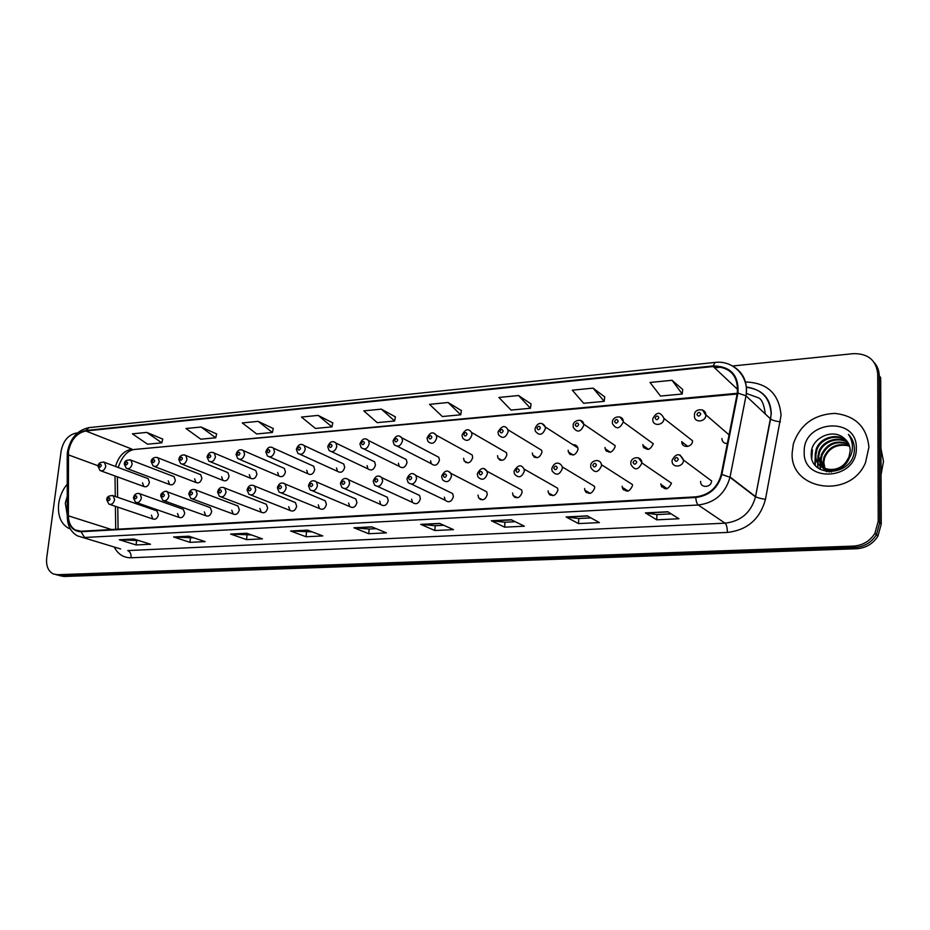 <?xml version="1.0" encoding="UTF-8"?>
<svg xmlns="http://www.w3.org/2000/svg" width="930" height="930" viewBox="0 0 930 930"><rect width="100%" height="100%" fill="white"/><g stroke="black" fill="none" stroke-linecap="round" stroke-linejoin="round"><path stroke-width="1.4" d="M177.525 513.534L178.955 517.371C181.78 518.336 183.698 516.917 184.721 513.093L183.315 509.303L182.036 508.838M204.321 511.895L205.728 515.708C208.645 516.789 210.633 515.371 211.691 511.442L210.32 507.664L208.901 507.141M231.779 510.21L233.151 513.999C236.162 515.208 238.22 513.79 239.324 509.745L237.987 505.99L236.406 505.385M259.9 508.478L261.225 512.232C264.341 513.581 266.48 512.174 267.631 508.001L266.34 504.281L264.585 503.595M288.73 506.711L289.997 510.419C293.217 511.93 295.438 510.535 296.658 506.222L295.426 502.56L293.45 501.758M318.281 504.885L319.49 508.524C322.815 510.233 325.128 508.861 326.418 504.386L325.256 500.805L323.047 499.875M348.599 503.025L349.715 506.571C353.156 508.501 355.562 507.152 356.934 502.514L355.865 499.026L353.377 497.945M379.696 501.119L380.707 504.537C384.264 506.722 386.775 505.409 388.252 500.596L387.287 497.236L384.485 495.969M411.606 499.154L412.502 502.421C416.175 504.909 418.802 503.642 420.395 498.62L419.546 495.423L416.396 493.946M444.366 497.143L445.133 500.212C448.899 503.049 451.655 501.84 453.387 496.585L452.678 493.609L449.132 491.865M478.008 495.074L478.636 497.887C482.484 501.131 485.367 500.003 487.285 494.504L486.704 491.796L482.728 489.738M512.581 492.947L513.046 495.446C516.964 499.166 519.975 498.131 522.102 492.365L521.672 489.982L517.22 487.564M548.096 490.773L548.421 492.888C552.362 497.132 555.512 496.225 557.884 490.168L557.605 488.18L552.641 485.344M584.621 488.529L584.807 490.191C588.713 495.039 592.015 494.272 594.689 487.901L594.537 486.378L562.22 466.883L562.359 468.476C559.558 475.149 556.14 475.962 552.129 470.94L551.816 469.115M622.182 486.216L622.263 487.367C626.088 492.865 629.517 492.261 632.54 485.576L632.481 484.588L601.477 464.709L601.536 465.756C598.362 472.754 594.805 473.405 590.887 467.697L590.724 466.442M660.835 483.844L660.846 484.414C664.508 490.598 668.054 490.191 671.483 483.182L641.898 462.942C638.306 470.289 634.62 470.743 630.854 464.303L630.807 463.675M700.615 481.391C700.139 488.331 711.38 487.901 711.578 480.938L711.578 480.717M151.357 515.15L152.811 518.975C155.531 519.858 157.391 518.44 158.379 514.72L156.961 510.907L155.81 510.512M168.26 480.833L169.562 484.507C172.352 485.541 174.282 484.135 175.34 480.299L174.061 476.66L172.782 476.16M194.637 478.822L195.916 482.472C198.799 483.612 200.787 482.217 201.891 478.264L200.636 474.649L199.229 474.091M221.642 476.753L222.886 480.38C225.862 481.647 227.931 480.252 229.071 476.183L227.862 472.603L226.292 471.963M249.31 474.637L250.519 478.218C253.588 479.636 255.727 478.252 256.924 474.056L255.762 470.51L254.03 469.79M277.663 472.475L278.814 475.997C281.988 477.578 284.196 476.207 285.464 471.882L284.348 468.395L282.429 467.558M306.726 470.255L307.807 473.707C311.085 475.474 313.387 474.114 314.712 469.638L313.677 466.232L311.527 465.267M336.509 467.976L337.52 471.347C340.903 473.312 343.298 471.987 344.704 467.348L343.751 464.035L341.356 462.919M367.071 465.639L367.978 468.894C371.465 471.103 373.965 469.813 375.476 465L374.604 461.803L371.942 460.524M398.412 463.245L399.226 466.349C402.806 468.848 405.41 467.592 407.038 462.582L406.271 459.548L403.306 458.06M430.578 460.78L431.276 463.698C434.949 466.523 437.67 465.325 439.437 460.106L438.786 457.269L435.484 455.526M463.605 458.258L464.175 460.954C467.93 464.14 470.778 463.012 472.696 457.56L472.173 454.968L468.499 452.945M497.515 455.665L497.969 458.083C501.781 461.699 504.746 460.652 506.862 454.956L506.455 452.643L502.386 450.283M532.367 453.003L532.681 455.084C536.529 459.176 539.621 458.234 541.957 452.271L541.678 450.294L537.191 447.563M568.172 450.271L568.37 451.968C572.206 456.572 575.438 455.758 578.03 449.516L577.867 447.935C577.065 445.586 575.426 444.54 572.95 444.773M604.988 447.458L605.081 448.713C608.871 453.887 612.219 453.212 615.125 446.679L615.056 445.551L583.68 424.138L583.749 425.312C580.704 432.148 577.239 432.88 573.345 427.509L573.147 426.126M642.851 444.563L642.874 445.319C646.559 451.12 650.035 450.597 653.279 443.761L623.263 421.929C619.845 429.09 616.253 429.66 612.463 423.65L612.382 422.801M681.806 441.576L681.806 441.82C681.609 448.586 692.617 447.539 692.548 440.762L663.962 418.454C663.997 425.533 652.581 426.719 652.813 419.651L652.802 419.395M721.901 438.518C722.168 441.82 723.97 443.494 727.33 443.564M142.499 482.81L143.813 486.483C146.522 487.425 148.393 486.018 149.416 482.275L148.114 478.625L146.952 478.194M466.035 461.943L465.918 462.559M499.561 458.99L499.41 459.746M534.029 455.898L533.82 456.758M569.462 452.654L569.218 453.573M605.93 449.271L605.639 450.178M643.467 445.749L643.165 446.54M480.171 498.654L480.066 499.34M514.337 496.132L514.197 496.911M549.456 493.458L549.27 494.295M585.586 490.645L585.377 491.47M622.775 487.692L622.554 488.401M58.695 503.63C57.532 515.243 60.648 523.369 68.064 527.984L70.331 528.949L68.064 527.984C60.648 523.369 57.532 515.243 58.695 503.63C59.776 496.225 62.624 489.726 67.239 484.112C62.624 489.726 59.776 496.225 58.695 503.63M792.186 452.573C789.442 490.156 850.183 499.829 865.493 462.663L868.911 447.225C866.9 427.056 855.53 415.78 834.838 413.385C813.959 414.431 800.137 424.568 793.371 443.796L792.186 452.573C789.442 490.156 850.183 499.829 865.493 462.663L868.911 447.225C866.9 427.056 855.53 415.78 834.838 413.385C813.959 414.431 800.137 424.568 793.371 443.796L792.186 452.573M68.483 451.515C70.889 439.89 76.655 433.043 85.793 430.974L713.205 366.525C730.294 366.897 738.35 375.674 737.351 392.89L721.25 474.358C717.6 487.622 709.102 495.12 695.779 496.853L81.05 531.239L75.179 529.902C70.808 527.182 68.541 522.497 68.378 515.836L68.483 451.515M68.111 451.55L68.006 515.941C68.611 526.113 72.935 531.379 80.98 531.727L695.756 497.492C709.427 495.713 718.123 488.029 721.878 474.428L737.943 393.099C739.059 375.371 730.817 366.304 713.217 365.92L85.851 430.497C76.493 432.613 70.587 439.634 68.111 451.55M56.044 574.67L60.683 575.6L854.914 547.433C864.261 546.794 871.433 542.55 876.432 534.703L879.734 522.66L879.21 375.72C879.141 370.791 877.548 366.49 874.444 362.816M682.678 389.461L672.053 380.289L650.047 382.474L660.486 396.064L682.225 394.018L682.69 389.356M604.709 396.901L593.061 388.124L572.31 390.182L583.656 403.271L604.175 401.342L604.721 396.808M531.077 403.934L518.522 395.517L498.91 397.459L511.047 410.084L530.449 408.258L531.088 403.841M461.408 410.583L448.062 402.504L429.521 404.352L442.343 416.524L460.71 414.803L461.42 410.49M162.75 439.1L146.742 432.404L132.386 433.833L147.544 444.191L161.808 442.843L162.762 439.018M216.655 433.95L201.054 427.021L185.977 428.509L200.787 439.193L215.76 437.786L216.678 433.868M273.269 428.544L258.122 421.36L242.265 422.929L256.68 433.95L272.409 432.473L273.281 428.463M332.766 422.871L318.141 415.396L301.459 417.059L315.421 428.439L331.964 426.882L332.789 422.778M395.401 416.884L381.37 409.13L363.793 410.874L377.231 422.639L394.646 420.999L395.413 416.791M77.481 432.95L76.167 433.078C68.262 434.868 63.263 440.82 61.148 450.934L46.709 557.93C45.954 565.812 48.139 571.148 53.266 573.938L57.358 574.717L853.322 546.108C862.691 545.457 869.887 541.202 874.898 533.332L878.222 521.242L877.722 373.79C876.153 360.201 868.074 353.481 853.473 353.644L732.549 366.002M721.657 367.118L714.6 367.838M511.302 519.742L524.38 526.206L504.653 527.159L491.342 520.765L511.302 519.742M587.26 515.871L599.397 522.59L578.507 523.602L566.103 516.941L587.26 515.871M667.856 511.756L678.912 518.754L656.754 519.824L645.397 512.895L667.856 511.756M307.586 530.135L322.826 535.936L306.051 536.75L290.66 530.995L307.586 530.135M246.694 533.239L262.469 538.854L246.543 539.621L230.628 534.064L246.694 533.239M188.86 536.192L205.112 541.62L189.953 542.353L173.584 536.97L188.86 536.192M133.862 539.005L150.52 544.248L136.082 544.945L119.331 539.749L133.862 539.005M439.599 523.404L453.503 529.635L434.845 530.53L420.732 524.357L439.599 523.404M371.791 526.857L386.415 532.867L368.733 533.727L353.935 527.775L371.791 526.857M368.733 533.727L369.117 529.042M376.232 528.682L369.047 529.042L353.935 527.775M434.845 530.53L435.182 525.717M443.819 525.287L435.112 525.729L420.732 524.357M136.082 544.945L136.594 540.702M138.907 540.597L119.331 539.749M189.953 542.353L190.441 538.005M193.777 537.842L173.584 536.97M246.543 539.621L246.996 535.169M251.472 534.948L230.628 534.064M306.051 536.75L306.47 532.181M312.201 531.89L290.66 530.995M656.754 519.824L656.929 514.592M671.216 513.883L656.871 514.592L645.397 512.895M578.507 523.602L578.751 518.522M590.945 517.905L578.681 518.522L566.103 516.941M504.653 527.159L504.955 522.218M515.278 521.707L504.885 522.23L491.342 520.765M381.37 409.13L394.646 420.999M318.141 415.396L331.964 426.882M258.122 421.36L272.409 432.473M201.054 427.021L215.76 437.786M146.742 432.404L161.808 442.843M448.062 402.504L460.71 414.803M518.522 395.517L530.449 408.258M593.061 388.124L604.175 401.342M672.053 380.289L682.225 394.018M59.369 575.554L63.984 576.484L856.507 548.747C865.818 548.107 872.968 543.887 877.943 536.075L881.233 524.078L880.675 377.638L879.21 375.72L879.734 522.66L876.432 534.703C871.433 542.55 864.261 546.794 854.914 547.433L60.683 575.6L56.591 574.821M67.262 496.167L65.321 503.165L67.297 515.313M881.047 474.649L883.5 461.385L880.954 448.493M826.445 471.533L825.631 470.452M825.387 470.069L824.689 468.848M824.48 468.418L823.143 461.768L824.027 457.037C829.211 446.319 837.686 442.575 849.427 445.796M826.77 471.743L826.026 470.685M825.794 470.289L825.131 469.046M824.945 468.604L823.794 462.384L824.666 457.653C828.979 448.086 836.547 444.052 847.37 445.563L849.567 446.214M826.735 471.731L824.143 469.418M823.841 469.08L823.027 467.988M822.771 467.592L820.551 459.281L821.423 454.514C827.386 442.959 836.5 439.472 848.753 444.063M826.526 471.696L824.492 469.697M824.213 469.336L823.422 468.22M823.19 467.813L821.202 459.897L822.074 455.154C827.84 443.796 836.802 440.239 848.939 444.482M831.478 472.01L821.504 466.941M821.213 466.593L817.912 456.758L818.807 451.98C822.26 440.599 838.546 435.403 847.893 442.459M829.118 472.01L821.876 467.22M821.585 466.86L818.574 457.397L819.458 452.608C822.864 441.425 838.709 436.17 848.125 442.843M845.928 462.152L848.939 457.142L850.206 450.736C850.09 445.528 848.009 441.343 843.963 438.158C832.571 427.87 811.53 438.181 811.297 452.782C808.856 478.915 853.38 476.823 854.368 450.236L854.403 448.934C854.333 443.238 852.333 438.39 848.439 434.403C851.624 439.053 852.903 444.203 852.264 449.853C851.589 454.665 849.474 458.757 845.928 462.152C836.384 475.439 813.948 469.255 815.25 454.212L816.145 449.399C819.807 437.24 837.849 432.357 846.858 440.983M849.218 458.211C842.673 476.114 814.424 472.242 815.924 454.851L816.819 450.05C820.411 438.077 838.023 433.113 847.137 441.343M823.015 467.732L822.504 464M804.217 451.736C802.369 483.565 857.355 480.496 856.332 448.097C857.309 415.803 803.032 420.325 804.217 451.736M848.439 434.403L849.148 435.135M811.762 458.362L812.425 450.004M815.296 465.36L815.319 453.201M817.97 467.941L817.993 455.549M820.307 469.487L820.318 457.583L820.028 469.325M814.913 464.884L815.354 452.829M817.656 467.697L818.016 455.375M85.793 430.974L131.955 449.12C123.864 450.666 118.401 456.456 115.553 466.488M745.523 381.986C767.297 382.707 779.142 393.82 781.061 415.326L765.46 499.317C760.077 519.068 747.383 530.1 727.376 532.425L131.084 557.768C123.597 557.837 117.982 554.257 114.262 547.026M737.943 393.099L746.011 395.831L770.586 418.988L771.133 413.792C770.098 398.214 761.879 389.298 746.465 387.031M67.297 516.452L67.192 456.572L67.89 454.933M695.756 497.492C696.105 501.375 696.942 503.886 698.244 505.002L84.618 537.482L80.98 531.727M721.878 474.428L729.98 477.311C725.319 493.691 714.74 502.921 698.244 505.002L725.063 523.183C740.943 521.3 751.091 512.535 755.497 496.887L770.598 419C772.435 420.337 775.701 421.278 780.386 421.813M729.841 364.641C742.593 370.617 747.987 381.009 746.011 395.831L730.038 476.997L755.555 496.597C757.45 497.759 760.752 498.666 765.46 499.317M120.656 548.967L77.411 535.854C71.064 532.227 67.692 526.089 67.297 517.429L68.006 515.941M713.217 365.92L714.984 362.433L89.036 427.614L85.851 430.497M877.722 373.79L879.21 375.72M57.358 574.717L63.984 576.484M853.322 546.108L856.507 548.747M878.222 521.242L881.233 524.078M131.084 557.768C131.281 554.082 130.177 551.688 127.759 550.572L725.063 523.183C726.562 524.671 727.33 527.752 727.376 532.425M713.205 366.525L737.769 389.589M737.281 393.285L134.257 449.469C127.271 450.701 121.911 456.7 118.203 467.476M68.262 454.817L98.092 465.779M68.378 515.836L111.53 529.53M115.018 475.986L115.285 496.457M115.413 506.327L115.704 529.298M372.128 526.996L354.47 527.903M307.935 530.274L291.206 531.123M247.055 533.378L231.198 534.18M189.232 536.319L174.177 537.087M134.246 539.121L119.935 539.853M439.913 523.544L421.244 524.497M511.605 519.893L491.819 520.893M587.539 516.022L566.544 517.092M668.112 511.919L645.804 513.046M103.602 461.989L104.52 462.384L105.799 466.151C104.718 470.034 102.812 471.498 100.068 470.545L98.022 466.337M98.975 465.767C99.51 467.639 100.301 467.569 101.324 465.57C100.789 463.698 100.01 463.768 98.975 465.767L99.301 464.884M112.286 495.365L113.193 495.737L114.599 499.666C113.553 503.525 111.647 505.002 108.88 504.118L106.706 499.782M110.077 499.096C109.531 497.19 108.74 497.236 107.694 499.271C108.24 501.177 109.031 501.119 110.077 499.096M129.944 459.687L130.944 460.141L132.211 463.896C131.084 467.883 129.119 469.348 126.282 468.302L124.283 464.117M125.294 463.512C125.852 465.407 126.654 465.337 127.701 463.303C127.131 461.42 126.329 461.489 125.294 463.512M156.938 457.327L158.03 457.851L159.263 461.582C158.1 465.686 156.066 467.151 153.136 465.988L151.195 461.826M152.253 461.199C152.834 463.105 153.659 463.035 154.717 460.978C154.136 459.071 153.311 459.141 152.253 461.199M184.605 454.921L185.802 455.502L187 459.211C185.791 463.431 183.675 464.895 180.653 463.605L178.793 459.49M179.897 458.816C180.501 460.757 181.35 460.687 182.419 458.606C181.803 456.677 180.966 456.746 179.897 458.816M212.982 452.445L214.284 453.119L215.446 456.781C214.179 461.129 211.994 462.594 208.866 461.152L207.076 457.095M208.227 456.386C208.878 458.339 209.738 458.269 210.819 456.165C210.18 454.212 209.32 454.282 208.227 456.386M139.047 493.446L140.046 493.865L141.43 497.794C140.349 501.758 138.384 503.246 135.524 502.258L133.397 497.945M136.873 497.225C136.303 495.283 135.489 495.341 134.431 497.387C135.001 499.329 135.815 499.271 136.873 497.225M166.493 491.482L167.574 491.97L168.935 495.876C167.819 499.956 165.773 501.444 162.82 500.34L160.762 496.05M164.343 495.295C163.738 493.342 162.913 493.4 161.832 495.469C162.436 497.434 163.273 497.376 164.343 495.295M194.626 489.471L195.812 490.029L197.148 493.911C195.974 498.12 193.858 499.608 190.801 498.375L188.813 494.121M192.51 493.319C191.882 491.342 191.022 491.4 189.941 493.505C190.569 495.492 191.429 495.423 192.51 493.319M242.091 449.899L243.52 450.678L244.613 454.293C243.288 458.781 241.01 460.234 237.789 458.618L236.092 454.631M237.301 453.887C237.975 455.874 238.859 455.793 239.963 453.666C239.289 451.678 238.406 451.759 237.301 453.887M271.955 447.295L273.513 448.202L274.548 451.736C273.153 456.386 270.781 457.816 267.445 456.014L265.852 452.108M267.131 451.329C267.828 453.329 268.735 453.247 269.863 451.097C269.154 449.085 268.247 449.167 267.131 451.329M302.61 444.621L304.319 445.668L305.284 449.109C303.796 453.933 301.32 455.328 297.879 453.305L296.403 449.527M297.74 448.702C298.472 450.725 299.413 450.643 300.541 448.458C299.809 446.423 298.879 446.505 297.74 448.702M223.479 487.413L224.793 488.052L226.071 491.9C224.851 496.236 222.654 497.713 219.492 496.341L217.585 492.133M221.398 491.296C220.747 489.296 219.864 489.354 218.771 491.482C219.422 493.493 220.305 493.435 221.398 491.296M253.088 485.297L254.529 486.041L255.762 489.831C254.471 494.318 252.193 495.783 248.915 494.237L247.101 490.098M251.054 489.226C250.356 487.192 249.461 487.25 248.345 489.413C249.031 491.447 249.938 491.377 251.054 489.226M283.487 483.123L285.068 483.995L286.231 487.715C284.871 492.354 282.488 493.807 279.093 492.063L277.396 488.006M281.476 487.088C280.755 485.03 279.837 485.1 278.698 487.285C279.419 489.343 280.349 489.273 281.476 487.088M334.091 441.89L335.963 443.099L336.823 446.412C335.242 451.422 332.661 452.794 329.115 450.515L327.767 446.865M329.174 445.993C329.941 448.051 330.906 447.969 332.057 445.749C331.289 443.691 330.324 443.784 329.174 445.993M366.42 439.065L368.466 440.495L369.233 443.645C367.524 448.853 364.839 450.178 361.177 447.609L359.98 444.145M361.468 443.226C362.27 445.307 363.246 445.214 364.421 442.971C363.618 440.89 362.63 440.971 361.468 443.226M399.644 436.182L401.876 437.844L402.527 440.797C400.679 446.237 397.866 447.504 394.111 444.598L393.076 441.343M394.634 440.378C395.471 442.482 396.494 442.389 397.68 440.111C396.831 438.007 395.82 438.1 394.634 440.378M433.799 433.206L436.228 435.17L436.751 437.867C434.728 443.552 431.799 444.749 427.963 441.459L427.091 438.472M428.73 437.449C429.614 439.576 430.66 439.483 431.857 437.181C430.974 435.042 429.939 435.135 428.73 437.449M506.455 452.643L471.545 432.45L471.94 434.868C469.72 440.808 466.662 441.924 462.756 438.193L462.059 435.507M463.803 434.426C464.721 436.589 465.791 436.496 467.011 434.159C466.093 431.997 465.023 432.09 463.803 434.426M500.654 459.606L500.538 460.245M314.689 480.891L316.444 481.914L317.514 485.53C316.06 490.354 313.584 491.784 310.074 489.808L308.504 485.867M312.724 484.902C311.969 482.821 311.015 482.891 309.864 485.1C310.62 487.18 311.573 487.122 312.724 484.902M346.739 478.601L348.68 479.81L349.645 483.298C348.087 488.32 345.507 489.703 341.868 487.46L340.438 483.658M344.821 482.658C344.03 480.543 343.054 480.612 341.88 482.856C342.67 484.972 343.647 484.902 344.821 482.658M379.684 476.253L381.812 477.683L382.66 480.996C380.986 486.227 378.277 487.576 374.534 485.018L373.255 481.403M377.789 480.345C376.964 478.206 375.964 478.276 374.778 480.554C375.604 482.693 376.603 482.624 377.789 480.345M413.536 473.835L415.884 475.532L416.594 478.636C414.768 484.112 411.932 485.39 408.084 482.461L406.991 479.078M411.688 477.974C410.827 475.811 409.793 475.881 408.596 478.183C409.456 480.357 410.49 480.275 411.688 477.974M448.353 471.359L450.922 473.382L451.492 476.207C449.481 481.938 446.505 483.135 442.564 479.787L441.669 476.695M446.54 475.532C445.644 473.335 444.575 473.417 443.354 475.753C444.261 477.95 445.319 477.869 446.54 475.532M541.678 450.294L507.873 429.718L508.14 431.764C505.688 437.995 502.491 439.007 498.55 434.787L498.038 432.473M499.863 431.334C500.828 433.52 501.933 433.426 503.177 431.055C502.212 428.858 501.107 428.951 499.863 431.334M535.122 456.549L534.948 457.455M542.237 423.778L545.236 426.94L545.399 428.591C542.667 435.112 539.342 435.996 535.389 431.229L535.041 429.346M536.982 428.149C537.993 430.358 539.121 430.265 540.388 427.858C539.377 425.638 538.238 425.731 536.982 428.149M570.567 453.352L570.299 454.503M575.193 424.859C576.251 427.114 577.414 427.01 578.704 424.557C577.646 422.313 576.472 422.418 575.193 424.859M580.529 420.465L583.68 424.138C582.878 417.64 572.834 420.372 573.171 425.382M607.034 450.015L606.674 451.375M614.556 421.476C615.66 423.755 616.857 423.662 618.159 421.174C617.055 418.895 615.858 419 614.556 421.476M619.961 417.035L623.251 421.278C622.995 414.524 612.277 416.245 612.405 422.034M644.571 446.528L644.095 448.051M655.115 418C656.266 420.314 657.51 420.197 658.835 417.675C657.673 415.373 656.429 415.478 655.115 418M683.225 442.901L682.632 444.528M702.534 409.898L705.893 415.361C705.382 422.452 693.943 422.894 694.443 415.85M696.919 414.408C698.128 416.745 699.407 416.64 700.755 414.071C699.546 411.734 698.267 411.839 696.919 414.408M515.464 496.725L515.348 497.562M484.17 468.801L486.971 471.219L487.39 473.696C485.158 479.729 482.042 480.822 478.032 476.985L477.334 474.242M482.403 473.021C481.449 470.801 480.357 470.871 479.124 473.242C480.066 475.474 481.159 475.393 482.403 473.021M550.595 494.097L550.409 495.19M557.605 488.18L524.055 469.057L524.334 471.126C521.835 477.462 518.568 478.439 514.534 474.044L514.034 471.708M519.3 470.429C518.312 468.185 517.185 468.255 515.929 470.673C516.917 472.917 518.045 472.847 519.3 470.429M586.737 491.331L586.47 492.644M557.291 467.767C556.256 465.488 555.094 465.57 553.815 468.011C554.85 470.301 556.012 470.22 557.291 467.767M623.925 488.413L623.553 489.924M596.421 465.035C595.328 462.722 594.142 462.803 592.84 465.279C593.921 467.592 595.119 467.511 596.421 465.035M662.241 485.355L661.753 486.983M638.364 457.839L641.898 462.512C641.375 455.281 630.633 456.897 630.831 462.966M636.748 462.21C635.609 459.862 634.376 459.943 633.051 462.466C634.19 464.814 635.423 464.721 636.748 462.21M679.911 454.898L683.492 460.269C683.259 467.558 671.588 468.092 672.111 460.838M678.307 459.292C677.121 456.909 675.854 457.002 674.506 459.56C675.703 461.943 676.97 461.85 678.307 459.292M136.791 502.7L178.955 517.371M164.226 500.851L205.728 515.708M192.37 498.957L233.151 513.999M221.247 497.004L261.225 512.232M250.879 495.004L289.997 510.419M281.302 492.958L319.49 508.524M312.55 490.854L349.715 506.571M344.67 488.692L380.707 504.537M377.685 486.46L412.502 502.421M411.641 484.17L445.133 500.212M482.542 499.852L478.636 497.887M517.44 497.759L513.046 495.446M553.315 495.609L548.421 492.888M590.225 493.388L584.807 490.191M628.192 491.087L622.263 487.367M667.252 488.715L660.846 484.414M110.031 504.502L152.811 518.975M127.55 468.778L169.562 484.507M154.543 466.523L195.916 482.472M182.21 464.221L222.886 480.38M210.587 461.861L250.519 478.218M239.708 459.432L278.814 475.997M269.584 456.944L307.807 473.707M300.262 454.398L337.52 471.347M331.777 451.771L367.978 468.894M364.153 449.074L399.226 466.349M397.436 446.307L431.276 463.698M467.79 462.896L464.175 460.954M501.979 460.35L497.969 458.083M537.11 457.723L532.681 455.084M573.229 455.026L568.37 451.968M610.371 452.247L605.081 448.713M648.57 449.388L642.874 445.319M687.851 446.435L681.806 441.82M101.219 470.964L143.813 486.483M746.488 387.322C762.472 389.414 770.726 398.273 771.272 413.908L755.497 496.887L729.98 477.311L746 395.831C749.592 376.941 733.421 359.945 714.984 362.433M67.39 452.503L67.192 455.491M67.472 451.817C70.331 438.1 77.516 430.032 89.036 427.614M874.898 533.332L877.943 536.075M75.179 529.902L79.457 531.216M117.366 476.846L117.645 497.271M117.773 507.129L118.075 529.17M737.13 394.018L134.257 449.469M765.297 414.001C764.042 404.283 761.67 398.865 758.194 397.726L746.383 393.448M148.114 478.625L104.52 462.384C100.614 461.768 98.452 462.977 98.057 466M156.961 510.907L113.193 495.737C109.031 495.411 106.88 496.655 106.752 499.468M174.061 476.66L130.944 460.141C126.678 459.629 124.469 460.838 124.329 463.745M200.636 474.649L158.03 457.851C153.125 456.049 150.776 460.571 151.241 461.443M227.862 472.603L185.802 455.502C183.361 454.445 181.304 454.921 179.63 456.956L178.827 459.083M255.762 470.51L214.284 453.119C210.924 451.41 208.541 452.596 207.123 456.665M183.315 509.303L140.046 493.865C137.942 492.981 136.059 493.446 134.397 495.26L133.443 497.608M210.32 507.664L167.574 491.97C166.331 489.738 160.123 493.237 160.797 495.702M237.987 505.99L195.812 490.029C192.336 488.657 190.022 489.889 188.848 493.737M824.666 457.653L824.027 457.037M822.074 455.154L821.423 454.514M819.458 452.608L818.807 451.98M816.819 450.05L816.145 449.399M284.348 468.395L243.52 450.678C240.045 448.783 237.58 449.957 236.127 454.177M313.677 466.232L273.513 448.202C270.06 446.051 267.526 447.202 265.899 451.631M343.751 464.035L304.319 445.668C300.89 443.261 298.263 444.377 296.449 449.016M266.34 504.281L224.793 488.052C221.224 486.495 218.841 487.715 217.62 491.738M295.426 502.56L254.529 486.041C250.949 484.263 248.484 485.472 247.136 489.668M325.256 500.805L285.068 483.995C281.406 482.019 278.861 483.205 277.431 487.564M374.604 461.803L335.963 443.099C332.615 440.448 329.906 441.518 327.813 446.342M406.271 459.548L368.466 440.495C365.153 437.495 362.34 438.518 360.026 443.587M438.786 457.269L401.876 437.844C398.621 434.461 395.703 435.426 393.123 440.762M472.173 454.968L436.228 435.17C433.055 431.346 430.032 432.241 427.126 437.856M471.545 432.45C468.557 428.172 465.407 428.974 462.105 434.868M499.922 460.025L500.073 459.269M355.865 499.026L316.444 481.914C312.782 479.659 310.155 480.81 308.539 485.39M387.287 497.236L348.68 479.81C345.088 477.241 342.356 478.357 340.485 483.17M419.546 495.423L381.812 477.683C378.243 474.73 375.406 475.788 373.302 480.88M452.678 493.609L415.884 475.532C412.409 472.161 409.456 473.161 407.026 478.531M480.694 498.922L480.601 499.596M486.704 491.796L450.922 473.382C447.586 469.534 444.517 470.452 441.704 476.114M507.873 429.718C505.164 424.929 501.898 425.626 498.073 431.799M534.32 457.13L534.529 456.188M577.867 447.935L545.236 426.94C544.12 423.522 538.156 420.337 535.076 428.637M569.672 454.049L569.962 452.968M606.046 450.771L606.407 449.597M643.502 447.26L643.932 446.075M663.974 418.361C660.358 411.525 656.65 411.606 652.825 418.593M682.109 443.517L682.573 442.401M729.05 434.88L705.893 414.838C705.731 407.654 693.885 408.456 694.489 415.047M514.848 496.399L514.709 497.259M521.672 489.982L486.971 471.219C483.879 466.848 480.682 467.651 477.369 473.637M549.967 493.737L549.758 494.748M524.055 469.057C521.253 464.128 517.917 464.802 514.069 471.08M586.086 490.947L585.819 492.051M562.22 466.883C561.22 463.245 554.85 460.025 551.839 468.453M623.263 487.994L622.937 489.134M601.477 464.709C600.28 457.723 590.213 460.687 590.748 465.756M661.556 484.89L661.195 485.948M672.134 460.106C676.203 452.98 679.981 452.957 683.492 460.036L711.578 480.938"/></g></svg>
